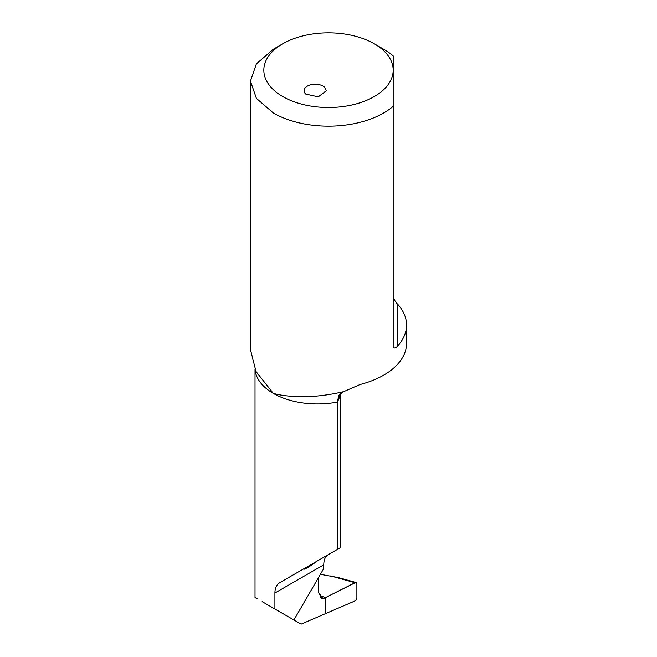 <?xml version="1.0" encoding="UTF-8"?>
<svg xmlns="http://www.w3.org/2000/svg" width="657" height="657" viewBox="0 0 657 657"><rect width="100%" height="100%" fill="white"/><g stroke="black" fill="none" stroke-linecap="round" stroke-linejoin="round"><path stroke-width="0.99" d="M255.088 369.62A62.44 36.053 0 0 0 273.312 393.379C280.26 395.317 288.965 396.409 299.444 396.664C313.044 396.976 327.753 395.309 343.586 391.679L338.93 395.292L337.263 402.076L337.263 549.466L279.939 582.562L316.46 561.48C310.523 566.252 302.483 570.892 304.142 568.592L304.076 568.675M316.46 561.48L327.95 554.845C325.272 556.495 323.868 559.813 323.745 564.815L323.745 568.535L293.901 619.978L262.127 601.64M279.939 582.562C276.597 584.59 274.922 588.072 274.913 593.008L323.745 564.815M255.015 597.533L257.487 598.962M274.913 609.023L274.913 593.008M327.95 554.845L340.482 547.61L340.482 393.403M319.516 594.692L320.304 594.905L318.382 592.557L318.382 577.774M305.776 94.099A11.153 6.439 180 0 1 304.076 90.682A11.153 6.439 180 0 1 312.149 84.49A11.153 6.439 180 0 1 324.673 87.266L326.373 90.682L318.3 96.866L305.776 94.099M320.386 574.317L338.256 577.544L356.168 582.537L355.642 582.513L356.882 583.63L356.882 598.264L356.882 583.63L355.642 582.513L325.412 597.64L325.412 613.679L355.002 600.925L325.412 613.679L325.412 597.64L325.412 613.679L301.12 624.15L290.139 617.81M340.277 393.592A62.44 36.053 0 0 1 337.263 402.076A62.44 36.053 0 0 1 299.879 402.478A62.44 36.053 0 0 1 273.312 393.379L256.008 371.525L250.448 349.565L250.448 81.107L256.386 63.86L273.304 49.242L282.773 43.773A64.673 37.342 180 0 1 372.026 42.557A64.673 37.342 180 0 1 374.227 43.773L374.227 43.773A64.673 37.342 180 0 1 393.173 70.176A64.673 37.342 180 0 1 353.252 104.677A64.673 37.342 180 0 1 282.773 96.579A64.673 37.342 180 0 1 282.773 43.773M330.643 575.934L355.002 582.726L325.412 597.64L320.304 595.579L325.412 597.64L324.073 598.313L321.733 598.683L320.304 596.507L320.304 594.905L319.072 594.38M343.586 391.679L360.167 384.493A78.052 45.062 180 0 0 406.552 343.307L406.552 325.1A78.052 45.062 180 0 1 397.633 346.017C395.629 348.448 394.143 348.67 393.173 346.691L393.173 106.335A78.052 45.062 180 0 1 273.312 112.971L256.386 98.345L250.448 81.107M381.027 47.772L383.688 49.242A78.052 45.062 180 0 1 383.696 49.242A78.052 45.062 180 0 1 393.173 55.87L393.173 106.335M393.173 296.225C394.143 299.756 395.629 302.409 397.633 304.175A78.052 45.062 180 0 1 406.552 325.1M374.227 43.773L383.688 49.242L374.227 43.773M355.642 600.539L356.882 598.264L355.642 600.539M355.002 582.726L355.642 582.513M320.402 597.287L324.073 598.313M397.633 304.175L397.633 346.017M255.023 597.533L255.023 369.464"/></g></svg>

